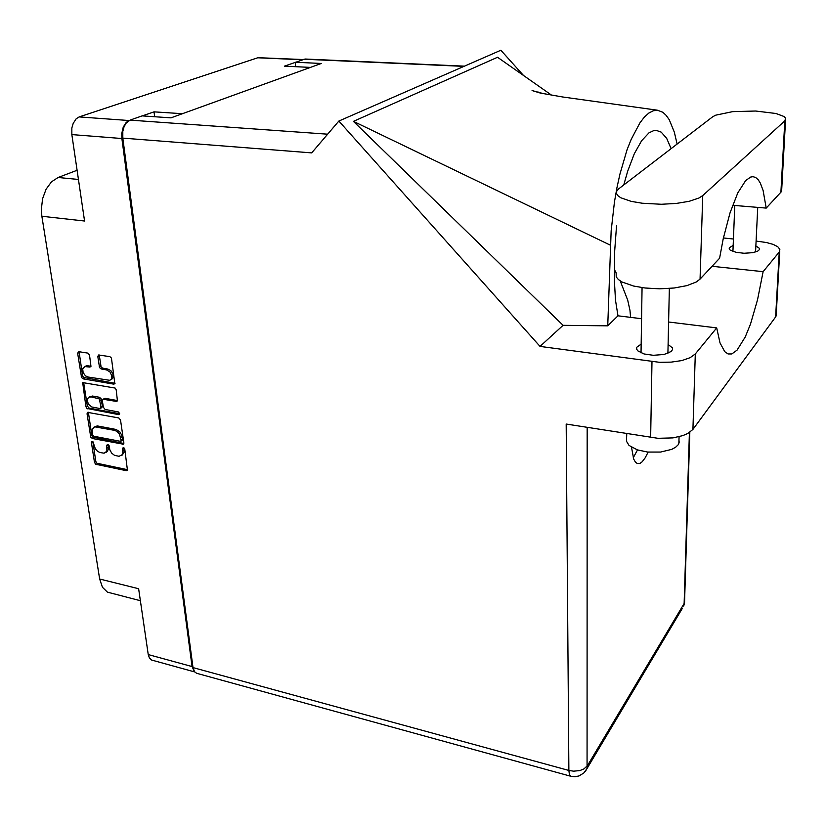 <?xml version="1.0" encoding="UTF-8"?>
<svg xmlns="http://www.w3.org/2000/svg" width="827" height="827" viewBox="0 0 827 827"><rect width="100%" height="100%" fill="white"/><g stroke="black" fill="none" stroke-linecap="round" stroke-linejoin="round"><path stroke-width="1.24" d="M111.366 379.438L113.051 377.474L112.917 373.938L110.88 370.703L107.851 369.059L106.466 369.855L109.939 371.954L111.831 375.934L111.438 378.838L109.733 380.337L87.941 376.988L85.491 375.83L83.072 372.543L82.721 368.842L84.881 366.516L89.947 367.054L90.96 366.34L89.502 355.093L87.931 353.16L78.803 351.64L77.614 353.232L81.522 377.474L83.207 378.838L113.764 384.131L114.86 383.697L111.418 358.05L109.888 356.695L98.661 354.969L97.772 356.396L99.591 367.601L101.101 368.945L106.466 369.855M119.605 413.469L118.354 411.929L105.153 409.489L103.375 407.297L102.383 400.671L103.096 399.224L116.276 401.405L117.434 400.878L116.183 389.837L115.139 388.028L82.679 382.57L85.894 406.708L86.918 408.476L118.726 414.627L119.605 413.469M129.291 120.463L126.231 122.396L123.202 127.11L121.745 133.436L121.869 138.471L71.866 134.553L84.561 220.985L41.898 216.219L41.35 209.21L42.559 198.656L46.074 189.156L51.46 181.826L58.055 177.505L78.462 179.459M140.352 600.671L107.448 592.101L102.424 587.242L99.622 579.034L138.605 588.752L148.271 654.591L192.06 666.562L194.355 671.534M120.577 420.147L118.788 417.945L87.548 412.404L86.99 413.769L90.763 437.132L92.417 438.486L123.326 444.223L123.854 442.786L120.577 420.147M94.144 445.567L95.446 448.916L97.39 451.139L99.747 452.462L104.068 453.196L106.869 451.253L106.828 445.164L107.955 444.512L109.04 445.598L109.888 449.991L111.748 453.196L114.581 455.326L119.088 456.308L122.282 454.592L122.861 452.359L122.417 448.162L123.916 447.769L124.774 449.102L127.42 470.305L126.262 470.666L95.694 464.216L94.516 462.355L91.425 442.362L92.014 441.442L93.255 441.98L94.144 445.567M106.673 451.976L108.585 449.123L108.564 447.293L107.221 448.162M108.172 444.616L108.564 447.293M122.21 455.057L124.133 452.183L124.122 450.364L122.789 451.242M123.73 447.665L124.122 450.364M92.789 441.597L95.86 461.476L96.862 463.203L127.658 469.788M88.406 412.301L91.838 435.426L92.851 437.173L123.833 443.499M92.459 434.651L93.823 436.201L120.308 441.349L121.176 440.708L119.481 434.051L116.917 431.363L114.488 430.309L94.764 426.856L92.179 429.327L92.459 434.651M122.096 440.409L122.53 439.364L121.187 440.233M122.53 439.364L121.796 435.219L119.915 431.973L116.442 429.606L114.488 430.309M115.842 429.461L97.286 425.946L93.999 427.114M83.796 382.27L83.754 383.108L82.359 383.914M103.055 399.245L105.019 398.325L117.568 400.568M91.063 396.877L88.603 397.373L87.445 399.255L87.538 401.922L88.851 404.62L91.828 406.977L100.005 408.507L101.039 407.111L99.343 398.914L91.063 396.877L92.448 396.061L89.12 397.074M101.742 407.577L102.393 406.036L101.018 406.863M102.393 406.036L101.121 398.686L99.447 397.311L98.072 398.138M83.754 383.108L87.321 406.109L89.233 408.114L87.848 408.931M91.001 366.237L86.804 365.648L84.468 366.661M99.271 354.959L101.111 367.023L102.496 368.149L107.851 369.059M79.113 351.682L82.628 375.809L83.496 377.443L115.056 383.304L113.681 384.11M71.866 134.553L71.887 127.968L73.158 123.399L76.229 118.788L79.227 116.948L258.014 57.683L303.075 59.534M194.655 671.938L151.661 660.091L149.336 657.92L148.271 654.591M616.167 272.931L616.26 276.942L618.369 279.567L622.038 282.028L633.575 286.08L645.019 288.023L659.646 288.819L674.191 287.982L686.896 285.615L696.241 282.028L700.066 279.164L719.562 258.2L723.263 238.776L730.076 212.87L737.798 192.929L745.675 180.627L750.647 177.061L752.994 176.699L755.671 177.516L758.121 179.666L760.323 183.108L763.094 190.52L766.164 208.073L781.133 191.967L781.722 189.063M618.844 188.752L616.87 190.861L616.435 193.311L617.759 195.575L620.736 197.746L631.208 201.406L642.259 203.277L661.373 204.248L676.279 203.401L689.294 201.271L698.856 198.118L702.764 195.637L784.792 120.866L785.65 118.23L784.037 116.504L776.077 113.506L755.671 111.004L732.598 111.635L715.717 115.139L712.74 116.741L618.844 188.752M678.977 440.253L679.163 442.28L678.202 444.74L675.669 447.242L671.72 449.381L660.618 452.028L647.603 452.028L637.421 449.909L629.078 445.484L626.504 441.153L626.794 433.73M641.183 344.115L636.842 347.278L636.552 348.86L637.638 350.793L644.078 353.977L653.278 355.31L664.029 354.473L671.204 351.485L672.537 349.511L672.361 347.857L668.082 344.497M733.125 245.412L729.383 247.655L729.218 248.772L730.293 250.136L736.164 252.359L744.093 253.227L752.87 252.617L757.79 251.077L759.475 249.537L759.496 248.441L755.878 245.908M631.549 447.293L633.689 459.057L635.291 462.014L637.224 463.544L640.005 463.389L642.207 461.797L645.205 457.858L648.11 452.08M637.483 449.929L633.234 457.755M776.284 313.826L775.602 316.979L779.189 252.07L779.902 249.372L777.793 246.725L773.142 244.358L766.422 242.497L756.105 241.102M192.991 667.575L568.842 770.433L569.358 774.517L570.733 776.274L196.619 673.24L194.531 671.782L192.991 667.575L122.758 138.119L311.696 152.912L338.863 121.011L540.083 346.389L659.605 362.34L671.214 362.154L681.83 360.541L690.173 357.698L695.311 353.977L692.933 429.368L687.899 433.451L682.751 435.643L672.992 437.845L658.023 438.362L566.226 424.013L568.842 770.433L573.597 771.178L579.934 770.537L583.965 768.914L587.511 765.575L684.156 603.493L689.377 432.573M310.507 67.38L284.354 66.129L305.029 59.017L464.433 66.16M122.758 138.119L122.83 131.41L124.102 126.748L126.252 122.996L130.046 120.142L142.182 115.894L171.034 117.889L321.341 63.462L295.28 62.263L295.642 66.667M695.311 353.977L716.74 327.937L720.048 342.864L724.731 351.733L728.039 354.008L731.75 353.956L737.074 350.141L745.23 337.054L750.451 324.101L757.501 299.808L763.083 271.628L779.189 252.07M630.598 317.341L629.998 310.342L627.693 300.129L620.281 280.994M616.167 272.776L614.513 269.695M677.148 144.043L674.284 132.072L669.198 119.739L666.159 115.346L662.841 112.255L657.393 110.218L653.175 110.766L648.802 113.061L644.347 117.114L639.86 122.882L631.156 139.298L627.093 149.718L619.93 174.125L616.973 187.698L614.492 201.85L611.194 230.867L607.773 325.786L617.924 315.79L615.546 300.253L614.502 282.059L614.719 251.222L616.518 225.843M623.775 184.969L627.672 171.241L634.34 153.698L641.618 140.673L649.04 132.806L653.868 130.573L656.183 130.366L661.176 132.082L666.665 138.336L671.1 148.674M684.642 601.033L683.681 606.088L684.601 602.428L689.811 432.273M682.141 608.662L587.056 768.469L587.149 427.373M585.485 771.167L587.056 768.469L583.779 773.069L579.024 775.974L574.92 776.76L570.733 776.274M657.393 110.218L562.598 96.966L540.227 92.996L532.071 90.505L542.698 93.492M77.118 170.29L58.055 177.505M41.898 216.219L99.622 579.034M121.869 138.471L192.06 666.562M154.597 116.752L153.987 111.81L142.306 115.904M153.987 111.81L182.519 113.733M119.626 413.707L89.233 408.114M92.448 396.061L99.447 397.311M692.933 429.368L775.602 316.979M716.74 327.937L668.609 322.013M641.576 318.695L617.924 315.79M607.773 325.786L563.063 325.362L540.083 346.389M551.547 95.126L497.523 57.249L353.48 121.311L563.063 325.362M338.863 121.011L500.883 50.24L523.625 75.546M538.47 92.066L539.09 92.758M723.429 238L733.394 238.951M712.006 266.325L763.083 271.628M610.429 245.185L353.48 121.311M732.67 205.251L766.164 208.073M302.424 59.751L257.828 57.745M79.227 116.948L129.157 120.504M108.182 444.699L106.838 445.567M123.75 447.769L122.406 448.637M127.585 469.767L126.262 470.666M97.782 463.668L96.439 464.547M95.86 461.476L94.516 462.355M92.8 441.68L91.446 442.528M123.781 443.489L122.437 444.357M93.771 437.628L92.417 438.486M91.838 435.426L90.474 436.284M88.386 413.066L87.011 413.893M122.127 436.604L120.783 437.462M97.772 426.019L96.418 426.866M87.28 405.892L85.894 406.708M117.558 400.557L116.194 401.384M105.174 398.345L103.799 399.162M119.584 414.007L118.612 414.606M101.421 399.555L100.046 400.382M90.98 366.299L89.667 367.033M87.734 365.689L86.328 366.475M102.682 368.191L101.297 368.987M100.687 365.927L99.292 366.712M99.199 355.889L97.803 356.664M84.602 378.042L83.207 378.838M82.628 375.809L81.232 376.595M79.041 352.602L77.635 353.367M130.046 120.142L327.616 134.201M463.864 66.408L303.954 59.224M650.591 437.555L651.996 361.637M780.884 192.257L784.792 120.866M700.066 279.164L702.764 195.637M111.914 379.107L110.539 379.913M107.303 451.573L105.949 452.441M122.861 454.633L121.528 455.512M122.241 440.315L120.897 441.184M101.938 407.463L100.574 408.29M678.895 443.396L679.07 436.697M636.718 347.557L636.687 349.376M729.29 247.852L729.249 248.855M669.384 288.447L667.875 353.356M757.739 207.36L755.589 251.966M734.8 205.427L732.877 251.449M642.041 287.641L641.049 352.943M776.171 315.976L779.758 251.17M781.598 191.233L785.516 119.998"/></g></svg>
